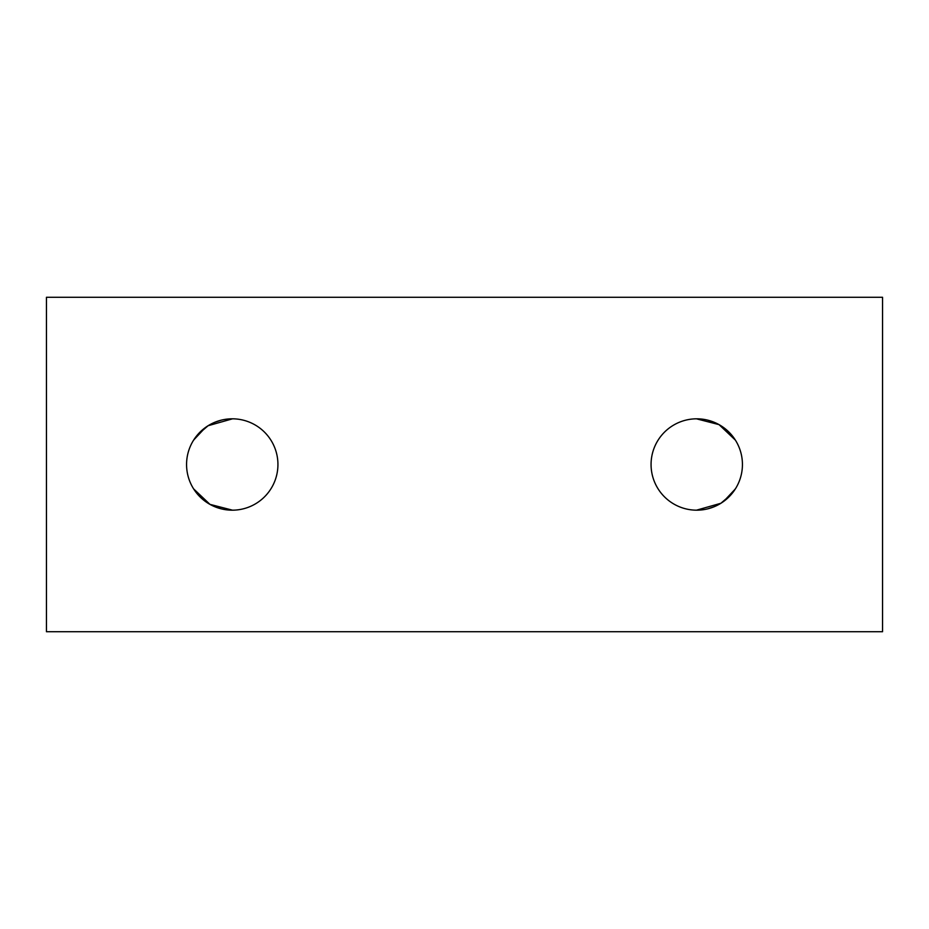 <?xml version="1.0" encoding="UTF-8"?>
<svg xmlns="http://www.w3.org/2000/svg" width="929" height="929" viewBox="0 0 929 929"><rect width="100%" height="100%" fill="white"/><g stroke="black" fill="none" stroke-linecap="round" stroke-linejoin="round"><path stroke-width="1.39" d="M186.566 464.5A45.684 45.684 0 0 1 255.092 424.936A45.684 45.684 0 0 1 255.092 504.064A45.684 45.684 0 0 1 186.566 464.5M213.67 506.224L212.892 505.875M193.638 488.898L209.954 504.366L232.54 510.184M221.23 508.837L214.471 506.572M214.947 422.231L221.404 420.129M232.54 418.816L208.108 425.726L197.656 434.679L193.232 440.752M193.685 440.021L205.379 427.561M742.434 464.5A45.684 45.684 0 0 1 673.908 504.064A45.684 45.684 0 0 1 673.908 424.936A45.684 45.684 0 0 1 742.434 464.5M714.053 506.769L707.596 508.871M696.46 510.184L720.892 503.274L731.344 494.321L735.768 488.248M735.315 488.979L723.621 501.439M715.33 422.776L716.108 423.125M735.362 440.102L719.046 424.634L696.46 418.816M707.77 420.163L714.529 422.428M882.55 297.28L46.45 297.28L46.45 631.72L882.55 631.72L882.55 297.28"/></g></svg>
